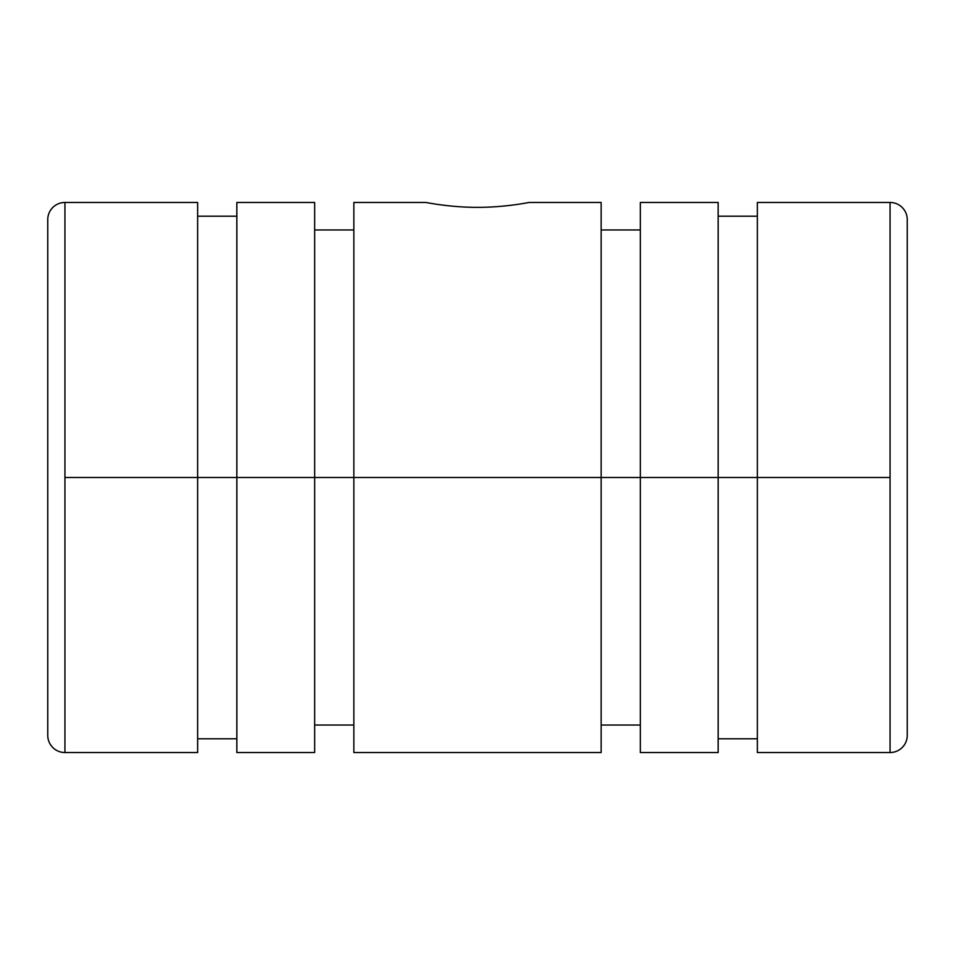 <?xml version="1.0" encoding="UTF-8"?>
<svg xmlns="http://www.w3.org/2000/svg" width="955" height="955" viewBox="0 0 955 955"><rect width="100%" height="100%" fill="white"/><g stroke="black" fill="none" stroke-linecap="round" stroke-linejoin="round"><path stroke-width="1.43" d="M64.94 752.54L197.649 752.54L197.649 477.5L197.649 738.788L236.84 738.788L236.84 477.5L236.84 752.54L314.649 752.54L314.649 477.5L314.649 725.036L353.851 725.036L353.851 477.5L353.851 752.54L601.149 752.54L601.149 477.5L353.851 477.5L601.149 477.5L601.149 202.46L529.07 202.46C529.739 202.305 505.088 207.462 477.5 207.342C449.912 207.462 425.262 202.305 425.93 202.46L353.851 202.46L353.851 477.5L353.851 229.964L314.649 229.964L314.649 477.5L353.851 477.5L236.84 477.5L314.649 477.5L314.649 202.46L236.84 202.46L236.84 477.5L236.84 216.212L197.649 216.212L197.649 477.5L236.84 477.5L64.94 477.5L64.94 752.54A17.19 17.19 0 0 1 47.75 735.35L47.75 219.65A17.19 17.19 0 0 1 64.94 202.46A17.19 17.19 0 0 0 47.75 219.65L47.75 735.35A17.19 17.19 0 0 0 64.94 752.54L64.94 202.46L64.94 477.5L197.649 477.5L197.649 202.46L64.94 202.46M890.06 202.46A17.19 17.19 0 0 1 907.25 219.65A17.19 17.19 0 0 0 890.06 202.46L890.06 752.54A17.19 17.19 0 0 0 907.25 735.35L907.25 219.65L907.25 735.35A17.19 17.19 0 0 1 890.06 752.54L890.06 202.46L757.351 202.46L757.351 477.5L890.06 477.5L718.16 477.5L757.351 477.5L757.351 216.212L718.16 216.212L718.16 477.5L718.16 202.46L640.351 202.46L640.351 477.5L718.16 477.5L601.149 477.5L640.351 477.5L640.351 229.964L601.149 229.964L601.149 725.036L640.351 725.036L640.351 477.5L640.351 752.54L718.16 752.54L718.16 477.5L718.16 738.788L757.351 738.788L757.351 477.5L757.351 752.54L890.06 752.54"/></g></svg>
